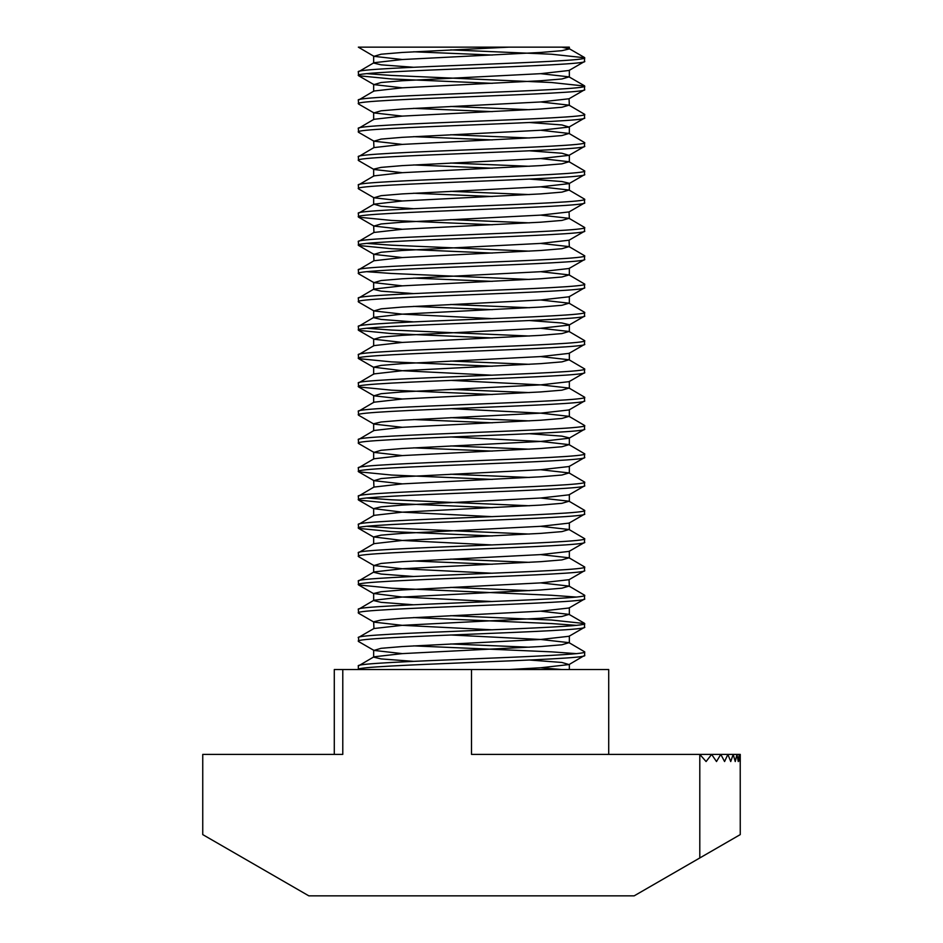 <?xml version="1.0" encoding="UTF-8"?>
<svg xmlns="http://www.w3.org/2000/svg" width="943" height="943" viewBox="0 0 943 943"><rect width="100%" height="100%" fill="white"/><g stroke="black" fill="none" stroke-linecap="round" stroke-linejoin="round"><path stroke-width="1.41" d="M450.636 634.981L540.693 639.472L569.053 642.666L584.66 651.849C591.65 656.564 351.35 661.279 358.34 665.994L358.34 669.53C351.35 664.815 591.65 660.1 584.66 655.385L569.053 664.567L540.693 667.762L508.949 669.53M569.053 642.666L561.898 644.776L540.693 646.544L402.307 653.617L373.947 656.811L358.34 665.994M584.66 651.849L584.66 655.385M450.636 49.873L551.514 54.222L584.66 57.759C591.65 62.474 351.35 67.189 358.34 71.904L358.588 75.735L391.486 78.976L492.364 83.326M569.348 48.918L569.348 47.15L508.949 47.15L402.307 52.454L381.102 54.222L373.947 56.332L358.34 47.15L561.898 47.15L569.348 48.918L561.898 50.686L540.693 52.454L402.307 59.527L373.947 62.721L358.34 71.904M584.66 57.759L584.412 61.59L569.053 70.477L540.693 73.672L402.307 80.744L381.102 82.513L373.947 84.622L402.307 87.817M584.66 61.295C591.65 66.01 351.35 70.725 358.34 75.44M366.957 73.672L391.486 75.44L551.514 82.513L584.66 86.049C591.65 90.764 351.35 95.479 358.34 100.194L358.588 104.025L373.947 112.912L402.307 116.107M540.693 73.672L569.053 76.866L561.898 78.976L540.693 80.744L402.307 87.817L373.947 91.011L358.34 100.194M584.66 86.049L584.412 89.88L569.053 98.767L540.693 101.962L402.307 109.034L381.102 110.802L373.947 112.912M584.66 89.585C591.65 94.3 351.35 99.015 358.34 103.73M540.693 101.962L569.053 105.156L584.66 114.339C591.65 119.054 351.35 123.769 358.34 128.484L358.588 132.315L373.947 141.202L402.307 144.397M569.053 105.156L561.898 107.266L540.693 109.034L402.307 116.107L373.947 119.301L358.34 128.484M584.66 114.339L584.412 118.17L569.053 127.057L540.693 130.252L402.307 137.324L381.102 139.093L373.947 141.202M584.66 117.875C591.65 122.59 351.35 127.305 358.34 132.02M540.693 130.252L569.053 133.446L584.66 142.629C591.65 147.344 351.35 152.059 358.34 156.774L358.588 160.605L373.947 169.492L402.307 172.687M569.053 133.446L561.898 135.556L540.693 137.324L402.307 144.397L373.947 147.591L358.34 156.774M584.66 142.629L584.412 146.46L569.053 155.347L540.693 158.542L402.307 165.614L381.102 167.382L373.652 169.151L373.652 176.223M584.66 146.165C591.65 150.88 351.35 155.595 358.34 160.31M540.693 158.542L569.053 161.736L584.66 170.919C591.65 175.634 351.35 180.349 358.34 185.064L358.588 188.895L373.947 197.782L402.307 200.977M569.053 161.736L561.898 163.846L540.693 165.614L402.307 172.687L373.947 175.881L358.34 185.064M584.66 170.919L584.412 174.75L569.053 183.637L540.693 186.832L402.307 193.904L381.102 195.672L373.947 197.782M584.66 174.455C591.65 179.17 351.35 183.885 358.34 188.6M540.693 186.832L569.053 190.026L584.66 199.209C591.65 203.924 351.35 208.639 358.34 213.354L358.588 217.185L391.486 220.426L492.364 224.776M569.053 190.026L561.898 192.136L540.693 193.904L402.307 200.977L373.947 204.171L358.34 213.354M584.66 199.209L584.412 203.04L569.053 211.927L540.693 215.122L402.307 222.194L381.102 223.963L373.947 226.072L402.307 229.267M584.66 202.745C591.65 207.46 351.35 212.175 358.34 216.89M540.693 215.122L569.053 218.316L584.66 227.499C591.65 232.214 351.35 236.929 358.34 241.644L358.588 245.475L391.486 248.716L492.364 253.066M569.053 218.316L561.898 220.426L540.693 222.194L402.307 229.267L373.947 232.461L358.34 241.644M584.66 227.499L584.412 231.33L569.053 240.217L540.693 243.412L402.307 250.484L381.102 252.252L373.947 254.362L402.307 257.557M584.66 231.035C591.65 235.75 351.35 240.465 358.34 245.18M540.693 243.412L569.053 246.606L584.66 255.789C591.65 260.504 351.35 265.219 358.34 269.934L358.588 273.765L373.947 282.652L402.307 285.847M569.053 246.606L561.898 248.716L540.693 250.484L402.307 257.557L373.947 260.751L358.34 269.934M584.66 255.789L584.412 259.62L569.053 268.507L540.693 271.702L402.307 278.774L381.102 280.543L373.947 282.652M584.66 259.325C591.65 264.04 351.35 268.755 358.34 273.47M540.693 271.702L569.053 274.896L584.66 284.079C591.65 288.794 351.35 293.509 358.34 298.224L358.588 302.055L373.947 310.942L402.307 314.137L492.364 318.628M569.053 274.896L561.898 277.006L540.693 278.774L402.307 285.847L373.947 289.041L358.34 298.224M584.66 284.079L584.412 287.91L569.053 296.797L540.693 299.992L402.307 307.064L381.102 308.832L373.947 310.942M584.66 287.615C591.65 292.33 351.35 297.045 358.34 301.76M540.693 299.992L569.053 303.186L584.66 312.369C591.65 317.084 351.35 321.799 358.34 326.514L358.588 330.345L391.486 333.586L492.364 337.936M569.053 303.186L561.898 305.296L540.693 307.064L402.307 314.137L373.947 317.331L358.34 326.514M584.66 312.369L584.412 316.2L569.053 325.087L540.693 328.282L402.307 335.354L381.102 337.123L373.947 339.232L402.307 342.427M584.66 315.905C591.65 320.62 351.35 325.335 358.34 330.05M540.693 328.282L569.053 331.476L584.66 340.659C591.65 345.374 351.35 350.089 358.34 354.804L358.588 358.635L391.486 361.876L492.364 366.226M569.053 331.476L561.898 333.586L540.693 335.354L402.307 342.427L373.947 345.621L358.34 354.804M584.66 340.659L584.412 344.49L569.053 353.377L540.693 356.572L402.307 363.644L381.102 365.412L373.652 367.181L402.307 370.717L492.364 375.208M584.66 344.195C591.65 348.91 351.35 353.625 358.34 358.34M540.693 356.572L569.053 359.766L584.66 368.949C591.65 373.664 351.35 378.379 358.34 383.094L358.588 386.925L391.486 390.166L492.364 394.516M569.053 359.766L561.898 361.876L540.693 363.644L402.307 370.717L373.947 373.911L358.34 383.094M584.66 368.949L584.412 372.78L569.053 381.667L540.693 384.862L402.307 391.934L381.102 393.702L373.947 395.812L402.307 399.007M584.66 372.485C591.65 377.2 351.35 381.915 358.34 386.63M450.636 380.371L540.693 384.862L569.053 388.056L584.66 397.239C591.65 401.954 351.35 406.669 358.34 411.384L358.588 415.215L373.947 424.102L402.307 427.297M569.053 388.056L561.898 390.166L540.693 391.934L402.307 399.007L373.947 402.201L358.34 411.384M584.66 397.239L584.412 401.07L569.053 409.957L540.693 413.152L402.307 420.224L381.102 421.993L373.652 423.761L373.652 430.833M584.66 400.775C591.65 405.49 351.35 410.205 358.34 414.92M450.636 408.661L540.693 413.152L569.053 416.346L584.66 425.529C591.65 430.244 351.35 434.959 358.34 439.674L358.588 443.505L373.947 452.392L402.307 455.587M569.053 416.346L561.898 418.456L540.693 420.224L402.307 427.297L373.947 430.491L358.34 439.674M584.66 425.529L584.412 429.36L569.053 438.247L540.693 441.442L402.307 448.514L381.102 450.282L373.947 452.392M584.66 429.065C591.65 433.78 351.35 438.495 358.34 443.21M450.636 436.951L540.693 441.442L569.053 444.636L584.66 453.819C591.65 458.534 351.35 463.249 358.34 467.964L358.588 471.795L391.486 475.036L492.364 479.386M569.053 444.636L561.898 446.746L540.693 448.514L402.307 455.587L373.947 458.781L358.34 467.964M584.66 453.819L584.412 457.65L569.053 466.537L540.693 469.732L402.307 476.804L381.102 478.572L373.947 480.682L402.307 483.877M584.66 457.355C591.65 462.07 351.35 466.785 358.34 471.5M540.693 469.732L569.053 472.926L584.66 482.109C591.65 486.824 351.35 491.539 358.34 496.254L358.588 500.085L391.486 503.326L492.364 507.676M569.053 472.926L561.898 475.036L540.693 476.804L402.307 483.877L373.947 487.071L358.34 496.254M584.66 482.109L584.412 485.94L569.053 494.827L540.693 498.022L402.307 505.094L381.102 506.863L373.652 508.631L402.307 512.167L492.364 516.658M584.66 485.645C591.65 490.36 351.35 495.075 358.34 499.79M540.693 498.022L569.053 501.216L584.66 510.399C591.65 515.114 351.35 519.829 358.34 524.544L358.588 528.375L391.486 531.616L492.364 535.966M569.053 501.216L561.898 503.326L540.693 505.094L402.307 512.167L373.947 515.361L358.34 524.544M584.66 510.399L584.412 514.23L569.053 523.117L540.693 526.312L402.307 533.384L381.102 535.153L373.652 536.921L402.307 540.457L492.364 544.948M584.66 513.935C591.65 518.65 351.35 523.365 358.34 528.08M540.693 526.312L569.053 529.506L584.66 538.689C591.65 543.404 351.35 548.119 358.34 552.834L358.588 556.665L373.947 565.552L402.307 568.747L492.364 573.238M569.053 529.506L561.898 531.616L540.693 533.384L402.307 540.457L373.947 543.651L358.34 552.834M584.66 538.689L584.412 542.52L569.053 551.407L540.693 554.602L402.307 561.674L381.102 563.442L373.947 565.552M584.66 542.225C591.65 546.94 351.35 551.655 358.34 556.37M540.693 554.602L569.053 557.796L584.66 566.979C591.65 571.694 351.35 576.409 358.34 581.124L358.588 584.955L391.486 588.196L551.514 595.269L576.043 597.037M569.053 557.796L561.898 559.906L540.693 561.674L402.307 568.747L373.947 571.941L358.34 581.124M584.66 566.979L584.412 570.81L569.053 579.697L540.693 582.892L402.307 589.964L381.102 591.732L373.652 593.501L402.307 597.037L492.364 601.528M584.66 570.515C591.65 575.23 351.35 579.945 358.34 584.66M540.693 582.892L569.053 586.086L584.66 595.269C591.65 599.984 351.35 604.699 358.34 609.414L358.588 613.245L373.947 622.132L402.307 625.327L492.364 629.818M569.053 586.086L561.898 588.196L540.693 589.964L402.307 597.037L373.947 600.231L358.34 609.414M584.66 595.269L584.412 599.1L569.053 607.987L540.693 611.182L402.307 618.254L381.102 620.023L373.652 621.791L373.947 628.521L358.588 637.409L358.588 641.535L373.947 650.422L402.307 653.617M584.66 598.805C591.65 603.52 351.35 608.235 358.34 612.95M450.636 615.673L551.514 620.023L584.66 623.559C591.65 628.274 351.35 632.989 358.34 637.704M584.66 623.559L584.412 627.39L569.053 636.277L540.693 639.472L402.307 646.544L381.102 648.312L373.947 650.422M584.66 627.095C591.65 631.81 351.35 636.525 358.34 641.24M413.576 51.782L492.364 55.036M450.636 106.453L529.424 109.706M413.576 108.362L492.364 111.616M450.636 134.743L529.424 137.996M413.576 136.652L492.364 139.906M450.636 163.033L529.424 166.286M413.576 164.942L492.364 168.196M450.636 191.323L529.424 194.576M413.576 193.232L492.364 196.486M450.636 219.613L529.424 222.866M366.957 243.412L391.486 245.18L529.424 251.156M366.957 271.702L391.486 273.47L529.424 279.446M413.576 278.102L492.364 281.356M450.636 304.483L529.424 307.736M413.576 306.392L492.364 309.646M366.957 328.282L391.486 330.05L529.424 336.026M450.636 361.063L529.424 364.316M450.636 389.353L529.424 392.606M450.636 417.643L529.424 420.896M413.576 419.552L492.364 422.806M450.636 445.933L529.424 449.186M413.576 447.842L492.364 451.096M450.636 474.223L529.424 477.476M366.957 498.022L391.486 499.79L529.424 505.766M366.957 526.312L391.486 528.08L529.424 534.056M450.636 559.093L529.424 562.346M413.576 561.002L492.364 564.256M450.636 587.383L529.424 590.636M413.576 617.582L551.514 623.559L576.043 625.327M450.636 643.963L529.424 647.216M413.576 645.872L551.514 651.849L576.043 653.617M202.745 834.602L308.832 895.85L634.168 895.85L740.255 834.602L740.22 754.4L739.913 761.543L739.265 754.4L738.275 761.543L736.943 754.4L735.245 761.543L733.183 754.4L730.731 761.543L727.878 754.4L724.578 761.543L720.794 754.4L716.503 761.543L711.635 754.4L706.095 761.543L699.8 754.4L471.5 754.4L471.5 669.53L342.781 669.53L342.781 754.4L202.745 754.4L202.745 834.602M740.255 761.543L740.255 754.4L699.8 754.4L699.8 857.953M608.707 669.53L608.707 754.4L608.707 669.53L471.5 669.53M334.293 754.4L334.293 669.53L342.781 669.53M373.947 56.332L402.307 59.527M569.348 105.498L569.053 98.767M529.424 122.507L561.898 124.947L569.053 127.057M529.424 150.797L561.898 153.237L569.053 155.347M529.424 179.087L561.898 181.528L569.348 183.296L569.348 190.368M569.348 218.658L569.053 211.927M569.348 246.948L569.053 240.217M529.424 320.537L561.898 322.977L569.348 324.746L569.348 331.818M529.424 433.697L561.898 436.137L569.348 437.906L569.348 444.978M569.348 586.428L569.053 579.697M529.424 660.017L561.898 662.457L569.053 664.567M373.652 55.991L373.652 63.063L381.102 64.831L413.576 67.271M373.947 147.591L373.652 140.861M373.947 204.171L381.102 206.281L413.576 208.721M373.947 232.461L373.652 225.731M373.947 260.751L373.652 254.021M373.652 282.311L373.652 289.383L381.102 291.151L413.576 293.591M373.652 310.601L373.652 317.673L381.102 319.441L413.576 321.881M373.947 487.071L373.652 480.341M373.652 565.211L373.652 572.283L381.102 574.051L413.576 576.491M373.652 593.501L373.652 600.573L381.102 602.341L413.576 604.781M540.693 611.182L569.053 614.376L561.898 616.486L540.693 618.254L402.307 625.327L373.947 628.521M373.652 650.081L373.652 657.153L381.102 658.921L413.576 661.361M540.693 667.762L561.898 669.53M358.588 75.735L373.947 84.622M358.588 217.185L373.947 226.072M358.588 245.475L373.947 254.362M358.588 330.345L373.947 339.232M358.588 358.635L373.947 367.522M358.588 386.925L373.947 395.812M358.588 471.795L373.947 480.682M358.588 500.085L373.947 508.972M358.588 528.375L373.947 537.262M358.588 584.955L373.947 593.842M569.348 70.136L569.348 77.208M373.652 84.281L373.652 91.353M373.652 112.571L373.652 119.643M569.348 126.716L569.348 133.788M569.348 155.006L569.348 162.078M373.652 197.441L373.652 204.513M569.348 268.166L569.348 275.238M569.348 296.456L569.348 303.528M373.652 338.891L373.652 345.963M569.348 353.036L569.348 360.108M373.652 367.181L373.652 374.253M569.348 381.326L569.348 388.398M373.652 395.471L373.652 402.543M569.348 409.616L569.348 416.688M373.652 452.051L373.652 459.123M569.348 466.196L569.348 473.268M569.348 494.486L569.348 501.558M373.652 508.631L373.652 515.703M569.348 522.776L569.348 529.848M373.652 536.921L373.652 543.993M569.348 551.066L569.348 558.138M569.348 607.646L569.348 614.718M569.348 635.936L569.348 643.008M569.348 664.391L569.348 669.53M569.053 48.576L584.412 57.464M569.053 76.866L584.412 85.754M569.053 614.376L584.412 623.264"/></g></svg>
